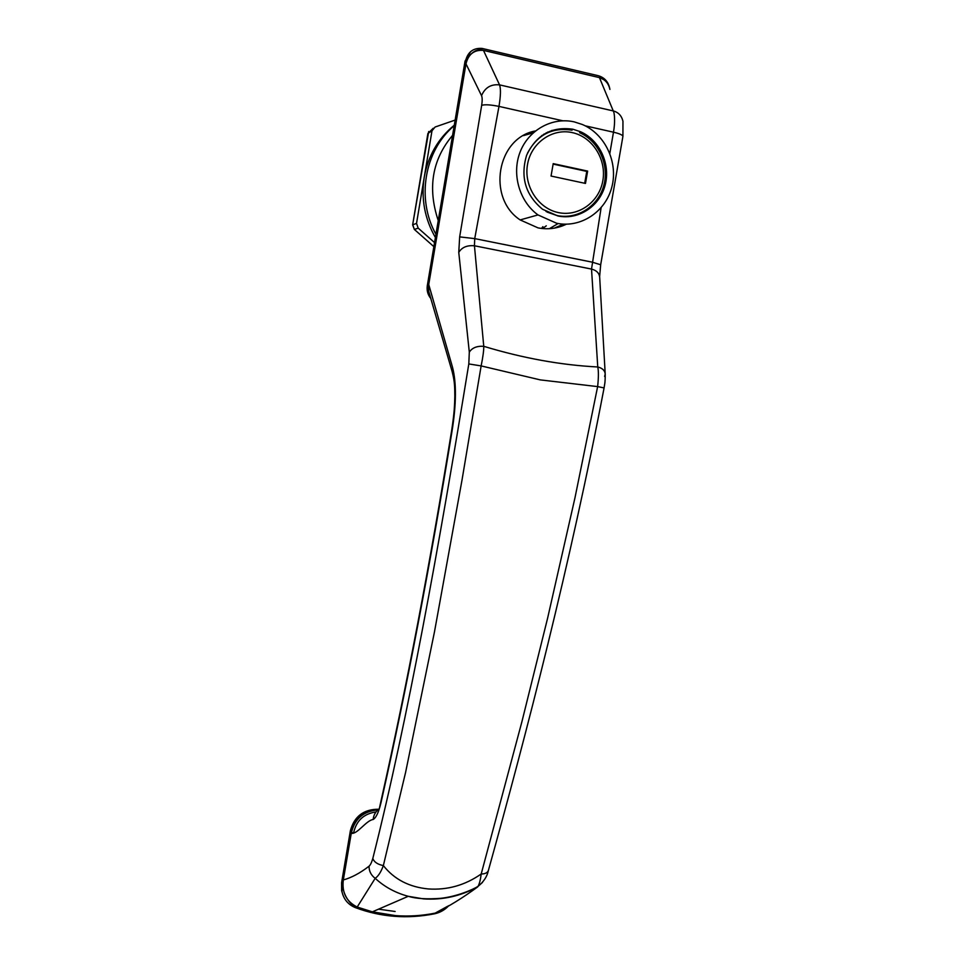 <?xml version="1.0" encoding="UTF-8"?>
<svg xmlns="http://www.w3.org/2000/svg" width="965" height="965" viewBox="0 0 965 965"><rect width="100%" height="100%" fill="white"/><g stroke="black" fill="none" stroke-linecap="round" stroke-linejoin="round"><path stroke-width="1.45" d="M455.13 120.082L435.094 127.018L431.994 130.794L416.53 223.41L418.171 228.114L434.54 242.577M454.274 125.185C438.11 138.502 428.098 155.847 424.238 177.21C420.969 198.681 424.684 218.79 435.396 237.535M454.189 125.715C424.226 150.733 416.217 199.236 435.939 234.266M414.25 229.344L433.864 246.642M543.657 134.835L541.751 135.546M557.879 215.967C578.276 220.297 599.446 206.534 605.043 185.509C610.857 164.569 599.953 140.311 580.604 131.771L573.005 129.25C551.654 126.234 536.178 134.931 526.588 155.341C520.171 177.15 525.491 195.123 542.571 209.272L557.879 215.967M571.003 216.45L573.089 215.581M523.452 135.607L533.163 132.881M546.238 132.796L547.191 132.941M574.284 121.892C552.306 116.825 528.663 129.853 520.135 151.963C511.474 174.014 519.363 201.408 538 214.93L556.612 223.253C580.604 228.307 605.417 211.974 611.798 187.222C618.42 162.554 605.284 134.159 582.378 124.509L574.284 121.892M545.973 133.544L543.79 134.195M568.626 216.691L570.858 215.907M542.523 228.548L546.287 225.822M549.35 228.705L558.12 223.542M563.476 224.133L554.32 228.138M551.051 176.052L585.478 183.434L587.637 171.095L553.21 163.628L551.051 176.052M584.694 183.266L586.768 171.396L553.126 164.098M586.768 171.396L587.637 171.095M553.452 130.625L551.92 130.359M535.43 130.938C496.842 137.814 486.71 197.97 520.147 219.923L538.024 227.873C547.903 229.791 557.36 228.572 566.371 224.194M524.152 135.221L533.802 132.314M547.674 132.072L548.747 132.241M372.816 858.452C374.118 862.059 377.629 864.435 383.358 865.593C394.166 879.32 409.172 887.1 428.351 888.946C447.495 890.225 465.118 885.231 481.209 873.976L521.944 721.579L547.601 618.215L574.959 497.868L597.637 386.603L540.303 379.896L481.137 365.916L462.006 480.088L434.431 632.099L405.59 772.41L383.358 865.593C381.018 871.974 378.292 876.208 375.192 878.319L357.195 907.04L372.369 911.841L395.505 915.604C408.762 916.605 421.982 915.773 435.167 913.119C448.472 906.69 462.669 897.933 477.747 886.859C460.51 896.196 442.404 900.2 423.454 898.873L408.267 896.304C395.566 892.915 384.54 886.932 375.192 878.319C371.115 875.303 369.064 871.274 369.016 866.22C370.319 865.195 371.585 862.614 372.816 858.452C407.881 719.576 439.087 545.997 468.809 363.938L469.304 352.129L458.761 252.372L459.666 236.883L481.68 105.318C482.391 100.637 482.343 97.417 481.535 95.656L465.974 63.823L428.737 284.53L452.537 367.327C456.529 382.828 456.361 404.07 452.042 431.041C430.113 565.587 406.723 688.154 381.875 798.755C379.402 810.612 376.507 817.512 373.202 819.478C366.133 820.383 357.098 834.797 351.272 833.265L343.323 879.947C351.465 877.716 360.029 873.144 369.016 866.22M353.612 833.024L353.697 832.505C356.435 820.588 363.853 813.736 375.964 811.963M609.832 153.411L613.475 132.193C615.212 122.881 614.741 113.279 613.27 110.939L599.446 77.622L483.477 50.397L499.544 84.872C500.907 88.635 500.726 95.812 498.977 106.403L474.732 238.62L474.442 245.773L483.755 346.314C522.921 358.196 560.918 365.084 597.757 366.977L591.521 269.078L601.123 207.728M564.296 224.169L555.092 227.993M482.512 882.396L478.013 886.389C479.436 883.904 480.498 879.766 481.209 873.976C484.888 874 487.253 872.903 488.326 870.683C526.408 733.907 570.182 565.213 604.078 387.918L597.637 386.603C598.614 377.448 598.65 370.91 597.757 366.977C602.389 368.123 604.874 370.5 605.212 374.094L604.621 376.434M469.304 352.129C472.175 347.786 476.987 345.856 483.755 346.314C483.863 350.186 482.995 356.724 481.137 365.916L468.809 363.938M465.914 64.16L465.842 63.98C465.166 60.397 473.513 46.983 483.188 50.264L483.477 50.397C474.237 49.649 468.399 54.124 465.974 63.823L428.629 284.554L428.689 291.334L430.064 295.785M452.537 367.327L452.862 374.058M373.202 819.478C373.515 815.22 375.542 811.625 379.269 808.706M377.822 809.876C363.443 811.167 354.589 818.959 351.272 833.265L351.224 833.036C354.674 818.887 363.516 811.191 377.761 809.937C363.443 810.479 354.445 817.681 350.753 831.504L341.948 883.638L341.996 891.636C343.661 899.296 348.124 904.627 355.385 907.631C380.873 917.136 407.266 919.187 434.576 913.795C440.137 912.601 444.889 909.874 448.822 905.628M585.212 125.824L613.475 132.193C619.397 133.58 622.546 134.967 622.92 136.33L622.956 121.228C621.605 115.704 618.372 112.278 613.27 110.939L499.544 84.872C490.992 84.003 484.997 87.598 481.535 95.656M605.176 373.346L599.687 277.353C599.289 273.155 596.563 270.393 591.521 269.078L474.442 245.773C467.108 245.122 461.873 247.317 458.761 252.372M343.407 879.489L343.323 879.947C341.767 892.553 346.387 901.587 357.195 907.04L356.845 906.931M435.167 913.119L447.869 906.147M353.697 832.505L351.224 833.036L343.287 879.694C340.066 892.613 351.441 906.955 357.159 907.052L372.369 911.841L408.267 896.304C416.012 898.692 426.747 899.368 440.51 898.343C456.759 896.63 472.741 889.67 478.013 886.389L478.013 886.389C483.682 881.805 487.12 876.57 488.326 870.683L488.459 870.213M609.916 89.419C608.553 83.292 605.067 79.371 599.446 77.622L483.441 50.325M452.042 431.041L451.632 430.704C454.563 411.319 454.587 405.01 454.817 396.277C454.684 387.809 454.973 382.526 452.139 371.549L428.689 291.334L428.725 284.627M541.51 228.44L542.873 226.666M609.82 88.925C608.493 82.001 604.657 77.586 598.312 75.716L482.138 48.431C473.429 47.78 467.929 51.857 465.625 60.674L427.809 285.592C427.157 289.934 428.086 293.891 430.571 297.473M470.703 51.543L465.046 61.133L427.302 285.664C426.602 290.465 427.772 294.747 430.8 298.487L430.921 298.619M378.557 809.249L378.364 809.225C363.612 809.273 354.288 816.426 350.379 830.696L341.586 882.734L341.634 890.719L342.925 895.038M418.207 228.138L414.371 229.441L412.743 224.797L416.53 223.41M431.994 130.794L427.99 133.399L433.237 128.236M428.713 131.505L412.646 224.881L414.371 229.441L418.171 228.114M591.883 205.557C581.895 214.64 570.315 217.994 557.167 215.629L547.179 212.107M527.493 153.133C537.396 134.726 552.245 127.078 572.064 130.191M572.414 132.639C552.269 127.947 531.064 142.917 527.505 164.52C523.645 186.076 538.313 208.597 558.47 212.602C578.566 216.932 599.217 202.023 602.823 180.781C606.72 159.599 592.606 137.018 572.414 132.639M395.131 911.491L378.545 909.163M459.666 236.883L474.732 238.62L592.196 262.154L600.676 264.772L622.908 136.391M562.812 120.782L498.977 106.403C490.739 104.727 484.973 104.365 481.68 105.318M381.875 798.755L381.863 797.066C406.555 686.971 429.811 564.851 451.632 430.704M350.753 831.504L350.379 830.696M341.948 883.638L341.586 882.734M427.881 133.532L412.646 224.881M545.997 211.444L557.263 215.581C577.444 219.743 598.3 206.148 603.801 185.485C609.506 164.894 598.734 141.047 579.603 132.7M520.147 219.923L538 214.93M570.46 129.865L572.209 129.081M381.79 797.355L379.426 808.2M604.078 387.918C604.657 383.708 605.212 383.66 605.212 374.094M599.639 276.533L600.676 264.772M599.398 77.538L604.174 79.878M438.243 220.575C427.399 188.042 432.175 159.635 452.573 135.353M341.996 891.636L341.634 890.719"/></g></svg>

